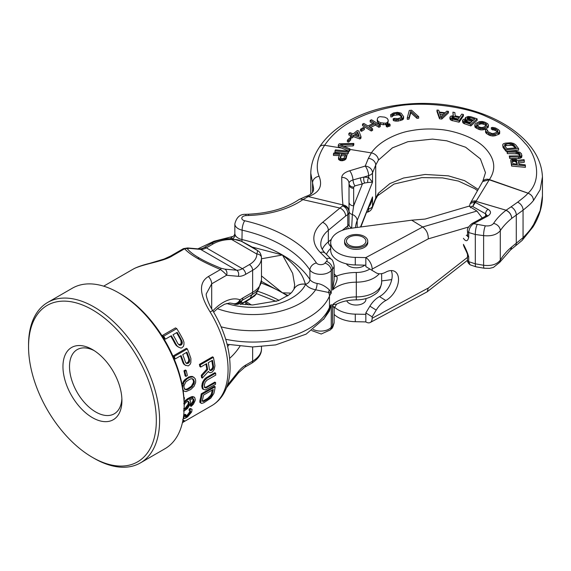 <?xml version="1.0" encoding="UTF-8"?>
<svg xmlns="http://www.w3.org/2000/svg" width="571" height="571" viewBox="0 0 571 571"><rect width="100%" height="100%" fill="white"/><g stroke="black" fill="none" stroke-linecap="round" stroke-linejoin="round"><path stroke-width="0.86" d="M210.107 311.923L212.712 310.56C224.332 329.988 230.127 349.188 230.099 368.152C229.927 378.202 227.686 386.853 223.375 394.126C220.392 399.036 216.516 402.883 211.762 405.66A78.769 45.473 -120 0 0 210.107 311.923C199.229 294.258 198.651 282.467 208.365 276.542L220.527 269.519C210.885 265.444 203.276 261.775 197.709 258.513C191.892 255.201 187.524 251.954 184.597 248.77L183.391 248.649L170.543 256.065L164.148 259.02L149.809 263.317C143.742 264.801 138.789 266.429 134.942 268.206L134.942 268.206A6.952 5.667 -115.9 0 0 134.649 268.356A78.769 45.473 -120 0 0 132.993 269.234L103.672 286.164M200.728 367.053L199.879 366.568A78.769 45.473 -120 0 0 199.4 364.398L200.257 364.89L213.361 357.325A79.926 46.144 -120 0 1 214.924 365.797L214.189 369.494L212.369 371.964L210.385 372.756L209.172 372.392L208.458 371.364L202.362 378.088A79.926 46.144 -120 0 0 202.127 375.747L207.63 369.637A79.926 46.144 -120 0 0 206.581 363.677L200.728 367.053A79.926 46.144 -120 0 0 200.257 364.89M213.361 357.325L212.505 356.832L199.4 364.398M209.172 372.392L208.179 371.678M202.362 378.088L201.542 377.617A78.769 45.473 -120 0 0 201.299 375.268L206.795 369.159A78.769 45.473 -120 0 0 205.91 364.062M203.369 389.372L202.548 388.894L201.841 386.617A78.769 45.473 -120 0 0 201.863 385.368L202.669 382.028L204.818 378.801L206.195 377.674L207.016 378.145L215.66 373.156A79.926 46.144 -120 0 1 215.745 375.097L207.102 380.086L205.175 382.177L204.354 384.875A79.926 46.144 -120 0 1 204.332 386.124L205.082 387.795L205.881 387.923L215.617 382.591A79.926 46.144 -120 0 1 215.467 384.397L205.46 389.893L203.369 389.372L202.662 387.088A79.926 46.144 -120 0 0 202.684 385.839L203.49 382.499L204.554 380.572L207.016 378.145M215.66 373.156L214.839 372.685L206.195 377.674M215.617 382.591L214.796 382.113L206.152 387.109L204.261 387.324M200.842 403.04L199.978 402.541L199.879 400.614A78.769 45.473 -120 0 0 201.256 393.847L202.084 394.325L215.188 386.76A79.926 46.144 -120 0 1 213.832 393.54L210.792 398.137L203.818 402.783L201.592 403.447L200.842 403.04L200.728 401.106A79.926 46.144 -120 0 0 202.084 394.325M215.188 386.76L214.361 386.282L201.256 393.847M178.937 347.375L177.274 346.119L175.897 344.07A79.926 46.144 -120 0 0 171.314 335.748L165.454 339.124L164.255 338.432A78.769 45.473 -120 0 0 162.4 335.47L175.504 327.904L176.76 328.632A79.926 46.144 -120 0 1 183.148 339.881L183.962 342.25L183.955 344.477L183.434 346.404L181.678 347.96L180.643 348.017L177.916 346.783L176.232 345.512L174.833 343.449A78.769 45.473 -120 0 0 170.736 336.083M185.832 365.54L184.54 364.498L183.648 362.728A79.926 46.144 -120 0 0 181.071 355.569L175.218 358.945L174.262 358.395A78.769 45.473 -120 0 0 173.241 355.919L186.346 348.353L187.317 348.91A79.926 46.144 -120 0 1 190.9 358.545L190.85 362.642L190.057 364.419L188.216 365.925L184.947 365.026L183.641 363.984L182.741 362.207A78.769 45.473 -120 0 0 180.472 355.911M185.953 376.382L185.104 375.896A78.769 45.473 -120 0 0 183.955 370.815L184.818 371.314L186.21 370.508A79.926 46.144 -120 0 1 187.345 375.575L185.953 376.382A79.926 46.144 -120 0 0 184.818 371.314M186.21 370.508L185.347 370.008L183.955 370.815M182.07 384.447L184.083 380.386L188.701 376.953L189.543 377.438L193.112 376.896L195.175 378.673L195.682 380.536L195.589 382.698L194.083 386.282L190.793 389.508L186.025 391.599L183.99 391.099L183.041 389.943M194.104 377.445L192.277 376.41L188.701 376.953M183.99 391.099L183.134 390.585M183.726 403.561L184.94 402.02L184.126 401.556L187.538 398.715L188.366 399.193L193.583 397.031L194.604 397.28L195.318 399.557A79.926 46.144 -120 0 1 195.118 400.706L193.412 404.161L191.178 406.388A79.926 46.144 -120 0 0 191.521 405.01L193.669 401.791A79.926 46.144 -120 0 0 193.969 400.071L193.383 398.808L192.613 398.701L189.615 399.878L190.514 401.006L190.578 402.291A79.926 46.144 -120 0 1 190.329 403.726L187.552 408.479L184.619 410.635L183.37 410.892M194.604 397.28L192.755 396.56L191.421 396.766L187.538 398.715M191.178 406.388L190.329 405.895A78.769 45.473 -120 0 0 190.678 404.518L192.834 401.313A78.769 45.473 -120 0 0 193.141 399.593L192.555 398.33M183.626 415.717A78.769 45.473 -120 0 0 183.998 414.939L184.883 415.452L185.996 414.81A79.926 46.144 -120 0 1 185.532 415.802L185.339 416.937L186.481 416.93L189.993 413.226A79.926 46.144 -120 0 0 190.457 412.233L190.721 411.134L189.829 410.649A79.926 46.144 -120 0 0 190.293 409.343L191.321 408.964L192.063 409.364L191.742 411.677A79.926 46.144 -120 0 1 191.506 412.176L187.588 416.894L184.804 418.507L183.962 418.065L182.713 419.564M185.996 414.81L185.111 414.296L183.998 414.939M189.843 410.628L189.572 411.72A78.769 45.473 -120 0 1 189.101 412.712L187.231 415.117L185.439 416.423M189.829 410.649L188.965 410.149A78.769 45.473 -120 0 0 189.429 408.843L190.293 409.343M192.063 409.364L190.457 408.465L189.429 408.843M182.427 422.654L183.712 421.912A79.926 46.144 -120 0 0 184.654 420.877L183.619 420.335M206.795 369.159L207.63 369.637M212.441 360.294L208.258 362.706A79.926 46.144 -120 0 1 209.4 369.358L210.449 370.579L211.327 370.436L212.962 369.13L213.583 366.946A79.926 46.144 -120 0 0 212.441 360.294M211.57 395.746L212.155 394.504A79.926 46.144 -120 0 0 213.254 389.465L203.497 395.096A79.926 46.144 -120 0 1 202.398 400.135L202.37 401.063L203.347 401.591L208.558 398.801L211.57 395.746L210.72 395.253L211.313 394.011A78.769 45.473 -120 0 0 212.226 390.057M176.76 328.632L163.656 336.198A79.926 46.144 -120 0 1 165.454 339.124M177.167 332.365L172.984 334.777A79.926 46.144 -120 0 1 177.795 343.549L179.715 345.269L181.599 344.734L182.356 342.621L181.978 341.137A79.926 46.144 -120 0 0 177.167 332.365M187.317 348.91L174.212 356.475A79.926 46.144 -120 0 1 175.218 358.945M186.924 352.186L182.741 354.598A79.926 46.144 -120 0 1 185.447 362.15L186.089 363.149L187.838 363.491L189.394 362.142L189.629 359.737A79.926 46.144 -120 0 0 186.924 352.186M182.606 387.252L183.912 382.206L187.031 378.887L189.543 377.438M193.134 379.115L191.264 378.716L189.543 379.337L185.968 381.771L184.062 385.454L183.969 387.302L185.04 389.472L186.803 389.815L188.494 389.179L192.099 386.76L194.169 383.17L194.29 381.342L193.134 379.115M184.019 399.172L184.34 399.179A79.926 46.144 -120 0 0 184.397 397.63L183.912 397.616M184.94 402.02L188.366 399.193M183.641 408.822L185.247 408.129L186.089 408.622L183.783 409.236M184.062 404.996L185.646 402.726L187.352 401.463L188.644 401.549L189.229 402.812A79.926 46.144 -120 0 1 188.88 404.81L186.089 408.622M183.291 418.179L184.419 416.445A79.926 46.144 -120 0 0 184.883 415.452M184.654 420.877L182.549 422.09M182.57 421.99A79.926 46.144 -120 0 0 183.812 420.442L182.777 421.041M201.299 375.268L202.127 375.747M212.162 369.951L211.334 369.473L212.605 367.653L212.747 366.468L213.583 366.946M212.747 366.468A78.769 45.473 -120 0 0 211.77 360.679M212.605 367.653L213.433 368.131M212.134 368.652L212.962 369.13M211.334 369.473L210.499 369.958L211.327 370.436M209.8 370.201L210.449 370.579M210.499 369.958L209.621 370.101M185.247 408.129L188.037 404.332A78.769 45.473 -120 0 0 188.401 402.334L187.816 401.07M192.299 378.637L193.462 380.864L193.341 382.691L191.278 386.282L187.673 388.701L185.982 389.343L184.219 389.001M186.324 352.535A78.769 45.473 -120 0 1 188.73 359.216L188.501 361.629L186.945 362.978L185.996 363.077M176.589 332.7A78.769 45.473 -120 0 1 180.914 340.523L181.185 343.221L180.564 344.142L178.68 344.67M210.72 395.253L207.694 398.301L203.512 400.714L201.827 401.049M212.712 310.56C208.115 303.544 205.71 295.186 206.267 293.872L211.691 283.837L226.544 275.265A4.632 3.654 -84.9 0 0 224.91 269.148L221.113 268.27C211.834 264.551 204.582 261.147 199.35 258.071C193.869 254.959 189.85 251.854 187.295 248.742A4.632 4.268 -38 0 0 184.597 248.77L172.428 255.801C163.77 261.382 145.462 263.495 134.649 268.356M186.153 407.373L186.995 407.858M184.412 408.615L185.254 409.1M184.126 409.1L184.49 409.307M188.252 401.62L189.08 402.098M188.401 402.334L189.229 402.812M188.037 404.332L188.88 404.81M187.588 405.339L188.423 405.824M186.845 406.495L187.681 406.98M192.991 379.337L193.819 379.815M193.462 380.864L194.29 381.342M193.341 382.691L194.169 383.17M192.862 384.005L193.683 384.483M191.278 386.282L192.099 386.76M189.622 387.573L190.443 388.052M187.673 388.701L188.494 389.179M185.982 389.343L186.803 389.815M188.73 359.216L189.629 359.737M188.823 360.537L189.715 361.058M188.501 361.629L189.394 362.142M187.78 362.492L188.673 363.006M186.945 362.978L187.838 363.491M186.075 363.127L186.881 363.591M180.914 340.523L181.978 341.137M181.314 342.015L182.356 342.621M181.185 343.221L182.228 343.821M180.564 344.142L181.599 344.734M179.729 344.62L180.757 345.219M178.716 344.684L179.715 345.269M211.313 394.011L212.155 394.504M209.914 396.381L210.77 396.874M208.9 397.395L209.764 397.887M207.694 398.301L208.558 398.801M203.512 400.714L204.375 401.213M202.491 401.092L203.347 401.591M187.295 248.742L188.865 248.342A4.632 3.654 95.1 0 0 187.645 247.95L199.379 248.999C201.584 248.785 203.133 248.328 204.025 247.621L211.013 243.589C216.916 240.298 223.803 238.649 231.676 238.657L231.64 239.506C235.902 239.285 239.121 239.849 241.305 241.219C252.682 247.264 252.246 246.95 258.427 251.133C258.335 251.012 261.09 252.632 261.468 257.742L261.468 257.742A4.632 3.783 178.9 0 1 261.468 257.806A30.113 17.387 180 0 1 261.468 258.006A30.113 17.387 180 0 1 252.646 270.297L245.651 274.337A20.849 12.041 -60 0 1 238.285 276.314L226.544 275.265C225.852 274.051 223.846 272.139 220.527 269.519L221.113 268.27M240.455 304.479L242.068 303.693A4.632 2.677 -120 0 0 242.825 302.773L239.756 301.902L242.268 300.26A55.601 32.097 -120 0 0 241.14 302.366A6.952 6.559 -68.7 0 1 234.11 303.986L233.139 303.629M254.238 296.078L254.181 296.213A4.632 2.677 60 0 1 253.81 296.506A4.632 4.632 0 0 0 255.53 294.772A4.632 4.375 -150.6 0 1 255.53 294.772L254.295 295.785M255.53 294.779A4.632 4.375 -150.6 0 1 254.181 296.213L253.902 296.37M232.861 303.551A6.952 6.709 -78.2 0 0 233.667 303.772A6.952 6.952 0 0 1 232.561 303.444A6.952 5.653 -68.6 0 0 240.006 299.811L242.818 297.976A6.952 4.011 60 0 1 242.268 300.26L252.104 294.586A55.601 32.097 -120 0 0 250.169 298.533C255.508 294.679 257.45 292.994 256.001 293.465M240.305 304.372L250.169 298.533A4.632 2.677 60 0 1 249.42 299.454C254.595 296.021 256.893 294.008 256.3 293.423L256.315 293.394M233.411 303.715A6.952 6.702 -70.7 0 0 240.07 301.988M233.667 303.772A6.952 6.709 -78.2 0 0 239.756 301.902A6.952 3.455 -126.1 0 0 240.006 299.811A37.065 21.398 120 0 0 212.876 310.824M231.676 238.657L241.319 241.212C249.413 245.409 254.88 248.563 257.699 250.69L256.829 254.052A25.481 14.71 180 0 1 249.37 264.623L242.375 268.663A16.216 9.364 -60 0 1 236.644 270.197L224.91 269.148M258.427 251.133A4.632 4.318 127.6 0 0 257.699 250.69L241.305 241.219M206.152 387.109L206.973 387.581M205.06 387.445L205.881 387.923M204.818 378.801L205.639 379.28M203.733 380.093L204.554 380.572M202.669 382.028L203.49 382.499M202.134 383.626L202.955 384.097M201.863 385.368L202.684 385.839M201.841 386.617L202.662 387.088M202.063 387.995L202.883 388.473M199.879 400.614L200.728 401.106M199.764 401.806L200.621 402.298M162.4 335.47L163.656 336.198M174.833 343.449L175.897 344.07M176.232 345.512L177.274 346.119M173.241 355.919L174.212 356.475M182.741 362.207L183.648 362.728M183.641 363.984L184.54 364.498M192.277 376.41L193.112 376.896M191.049 376.36L191.885 376.846M190.157 376.496L190.992 376.981M186.196 378.402L187.031 378.887M184.861 379.551L185.696 380.036M184.083 380.386L184.918 380.871M183.077 381.728L183.912 382.206M182.399 383.248L183.234 383.726M183.891 397.345L184.397 397.63M192.991 398.886L193.819 399.365M193.141 399.593L193.969 400.071M192.834 401.313L193.669 401.791M192.384 402.319L193.226 402.805M191.649 403.483L192.484 403.968M190.678 404.518L191.521 405.01M192.755 396.56L193.583 397.031M191.421 396.766L192.241 397.238M189.493 397.587L190.314 398.066M185.561 400.143L186.389 400.621M183.798 418.265L184.247 418.522M190.457 408.465L191.321 408.964M189.893 410.656L190.721 411.134M189.572 411.72L190.457 412.233M189.101 412.712L189.993 413.226M188.187 414.082L189.094 414.603M187.231 415.117L188.145 415.645M186.117 416.073L187.038 416.602M185.561 416.395L186.481 416.93M183.598 415.973L184.419 416.445M182.984 419.963L183.812 420.442M47.743 302.402L72.317 288.219A92.666 53.503 60 0 1 118.647 292.809L120.288 293.751A90.346 52.161 60 0 1 184.169 404.411L184.169 406.302A92.666 53.503 60 0 1 164.983 448.72L140.409 462.91A92.666 53.503 -120 0 0 159.602 420.484A92.666 53.503 -120 0 0 119.153 327.233A92.666 53.503 -120 0 0 47.743 302.402A92.666 53.503 -120 0 0 28.55 344.827L28.55 346.718A90.346 52.161 -120 0 0 92.438 457.371A90.346 52.161 -120 0 0 156.326 420.484A90.346 52.161 -120 0 0 92.438 309.832A90.346 52.161 -120 0 0 28.55 346.718M118.647 292.809A92.666 53.503 60 0 1 184.169 406.302M92.438 457.371L94.072 458.32A92.666 53.503 -120 0 0 140.409 462.91M121.923 400.628A41.697 24.075 -120 0 0 92.438 349.552A41.697 24.075 -120 0 0 62.953 366.582A41.697 24.075 -120 0 0 92.438 417.651A41.697 24.075 -120 0 0 121.923 400.628M94.122 350.587A37.065 21.398 -120 0 0 69.505 366.582A37.065 21.398 60 0 0 94.922 411.505A37.065 21.398 60 0 0 121.873 398.651M261.154 283.023A120.467 69.548 180 0 1 282.459 292.809L291.01 293.123M261.404 281.389L282.459 292.809L261.468 275.907M197.866 248.863L213.968 241.262L232.533 236.537C233.503 236.515 234.274 235.573 234.845 233.703L235.124 234.845A11.584 6.688 0 0 0 242.118 239.606A120.467 69.548 180 0 1 282.459 254.98L261.468 258.784M252.018 247.022L282.459 254.98L292.68 273.381L294.672 284.893L293.951 289.226A12.976 10.199 25.9 0 1 305.628 284.287L305.599 284.208A12.976 10.185 -154.5 0 0 293.958 289.204A12.976 10.185 -154.5 0 0 293.958 289.212A12.976 10.185 -154.5 0 0 293.958 289.219L291.881 292.209L289.162 294.75L278.284 300.674L252.675 304.971L241.276 304.115M287.556 295.942A120.467 69.548 180 0 0 282.459 292.809L288.112 295.55M328.889 310.346L328.675 310.817L329.388 311.031L331.244 304.521L328.668 310.824M323.543 319.41L329.388 311.031M328.91 310.296L328.875 310.388A11.584 9.186 -156.9 0 0 329.467 307.448A78.769 45.473 180 0 1 225.695 339.253M485.493 172.67L480.389 158.888L465.608 147.225L446.715 140.801L432.504 139.103L407.837 141.715L392.413 147.868L378.402 160.123L375.718 165.055L375.718 198.051L372.513 206.288A6.952 5.396 20.9 0 1 372.235 207.865L372.235 207.865A6.952 5.396 20.9 0 1 372.235 207.873L375.411 199.7L377.588 195.782A6.952 5.332 36 0 1 377.581 195.789A6.952 5.332 36 0 0 378.402 193.212L375.718 198.051A6.952 5.496 21.6 0 1 375.411 199.7M349.93 149.416L371.364 152.9L368.359 158.388A6.952 5.56 -158 0 1 375.718 165.055L372.513 172.842A6.952 5.653 -157.3 0 0 365.197 166.082L349.616 170.793C344.663 172.335 342.022 174.555 341.708 177.438C342.008 192.191 342.193 197.238 342.95 204.939L308.197 196.567C319.282 192.855 322.915 186.096 319.096 176.296C315.456 167.089 317.283 156.761 324.592 145.305L341.715 148.082L349.245 151.351L349.93 150.394L349.93 148.881L340.38 144.713L353.128 144.392L353.813 143.435L339.21 143.785L338.296 145.077L349.245 149.845L349.93 148.881M478.134 189.358L464.616 180.672L448.385 175.847L425.145 174.462L403.554 178.016L389.879 183.591L378.402 193.205M542.443 176.853L540.152 189.715L533.464 200.557C531.515 202.605 531.958 202.962 523.057 210.185L511.716 218.379C506.955 222.255 503.144 226.352 500.289 230.67C496.841 234.76 491.281 236.408 483.616 235.623L475.308 234.481L468.727 232.554L468.727 237.272C467.642 241.497 465.879 241.84 463.424 238.314M542.45 195.939L540.159 210.535L533.464 224.853C531.515 227.308 531.958 228.521 523.057 237.664L511.716 246.958C506.955 250.919 503.144 255.323 500.289 260.162C496.841 264.473 491.281 266.179 483.616 265.265L475.308 263.838L468.727 261.668L468.727 256.95C467.642 253.039 465.879 248.849 463.424 244.367M305.77 196.467A6.952 5.91 79 0 1 305.799 196.46C314.899 193.476 313.343 189.072 313.6 188.494L310.781 173.206L310.781 194.261M517.626 202.191L511.052 206.859A6.952 4.504 -123.4 0 1 516.284 215.181L516.284 243.217A6.952 4.254 53.5 0 1 515.056 246.251L522.037 240.505A6.952 4.518 46.7 0 0 523.057 237.664L523.057 210.185A6.952 4.918 -128.5 0 0 517.626 202.191C526.712 195.168 526.055 195.211 528.061 193.205C531.522 194.69 533.328 197.145 533.464 200.557C533.343 197.123 531.551 194.668 528.089 193.169C543.428 178.994 535.441 153.299 524.778 143.014C516.177 132.643 503.329 123.8 486.235 116.477C468.898 107.962 424.881 99.654 391.62 107.148C359.844 113.636 337.504 126.355 324.592 145.305A6.952 5.139 32.8 0 0 319.396 147.19L319.396 147.19C334.213 124.528 363.884 110.496 393.712 105.721C424.981 100.824 454.873 103.651 483.394 114.186C497.084 119.403 508.775 126.048 518.454 134.114C533.992 147.247 541.993 161.721 542.45 177.545L542.45 196.217C542.357 206.623 539.195 216.866 532.971 226.951L533.464 224.853L532.971 226.951M360.865 226.958L372.513 196.938C371.814 201.649 370.536 205.039 368.68 207.123M368.68 207.409L368.68 209.022A6.952 2.598 77.4 0 1 367.267 212.162A6.952 6.952 0 0 0 372.235 207.865M470.083 264.808L468.727 261.668A3.704 2.141 180 0 1 467.485 260.069L467.485 260.069C467.249 261.604 468.113 263.188 470.083 264.808L475.95 266.814L484.215 268.234L489.64 268.349L493.394 267.428L499.739 262.332L510.531 249.941L511.716 246.958L510.595 249.891M511.052 206.859L506.077 210.221C509.596 211.927 511.473 214.646 511.716 218.379C511.416 214.703 509.518 212.012 506.013 210.299C500.674 214.439 496.527 218.821 493.565 223.432A6.952 5.489 -146.4 0 1 500.289 230.67L500.289 260.162A6.952 5.175 30.5 0 1 499.739 262.332M515.056 246.251L510.531 249.941M349.024 222.933L349.024 221.741M346.369 263.831A10.428 6.017 0 0 0 363.549 266.043A10.428 6.017 0 0 0 364.826 265.144M351.679 228.179L352.35 214.496L353.663 205.824L353.656 187.081L354.962 185.868L362.442 183.869A4.632 1.592 75 0 1 360.494 177.838L363.898 177.067L368.68 177.467L372.513 182.185L367.86 182.499A4.632 2.762 105.9 0 1 368.68 177.467L368.68 175.575L363.898 177.067A4.632 2.113 85.4 0 0 364.698 182.991L367.86 182.499M354.962 185.868A4.632 1.592 75 0 1 353.014 179.944L360.494 177.838M353.656 187.081A4.632 3.783 -0.2 0 1 349.024 183.377C349.145 181.892 350.48 180.75 353.014 179.944A6.952 2.27 -106.6 0 0 349.616 170.793M353.663 188.323A4.632 3.783 -0 0 1 349.024 184.54L349.024 183.377A6.952 6.067 180 0 0 341.708 177.438M364.698 182.991L362.442 183.869L353.663 205.824A4.632 3.783 0 0 1 349.024 202.041L349.024 202.041M349.024 184.733L349.024 211.548A6.952 6.666 180 0 0 342.95 204.939L342.643 205.938L339.952 208.051L302.887 199.636L308.197 196.567A6.952 5.91 79 0 0 305.799 196.46L298.926 199.6A6.952 4.361 55.2 0 1 302.887 199.636A76.45 44.138 0 0 1 248.678 215.481A71.818 41.462 180 0 0 245.98 215.602A4.632 2.677 180 0 0 241.847 217.886A4.632 2.677 180 0 0 244.709 220.749A6.952 2.113 -77 0 0 242.118 230.149A11.584 6.688 180 0 1 234.845 223.939L234.845 233.703M357.168 227.451L357.168 220.57A6.952 5.532 21.8 0 0 352.35 214.496A4.632 3.59 0 0 1 349.024 211.056M355.462 227.679A69.498 40.127 0 0 1 357.168 220.57L372.513 182.185L372.513 172.842A6.952 4.011 180 0 1 368.68 175.575A6.952 2.198 -107.4 0 0 365.197 166.082L368.359 158.388M351.672 227.936A4.632 3.883 0 0 1 349.024 224.432L349.024 212.84M348.324 228.685A4.632 3.412 57.3 0 1 347.768 225.966L349.024 224.432L349.024 212.298A6.952 6.381 180 0 0 342.643 205.938A6.952 5.403 -117 0 1 347.768 214.603L345.641 216.024A6.952 4.647 -129.5 0 0 339.952 208.051L322.636 222.326A48.649 28.086 0 0 0 320.36 252.475L326.548 258.67A4.632 2.677 180 0 1 326.526 261.361A34.752 20.064 0 0 0 324.942 263.103A4.632 2.677 180 0 1 320.574 264.651A4.632 2.677 180 0 1 316.405 262.931A127.419 73.566 0 0 0 244.709 220.749M320.36 252.475A6.952 4.918 135 0 1 325.27 253.239L331.458 259.427C332.372 259.584 333.257 261.668 334.121 265.679L334.121 279.861L332.515 290.075C336.754 282.402 338.089 277.799 336.505 276.264L336.419 276.157A4.632 3.276 -45 0 1 334.121 276.243M336.505 276.264A4.632 3.205 -43.7 0 1 334.121 276.314M334.121 273.859L336.419 276.157A34.752 20.064 180 0 1 356.275 272.488L356.311 282.174A27.801 16.052 180 0 0 332.515 290.075L332.515 269.077A27.801 16.052 0 0 0 331.244 270.468A11.584 6.688 180 0 1 320.324 274.337A11.584 6.688 180 0 1 309.91 270.026L309.91 279.483A11.584 6.688 0 0 0 317.091 283.459C321.159 283.958 325.263 286.107 329.388 289.918L331.244 293.166L328.668 292.495A4.632 3.869 128.6 0 1 329.388 289.918M217.358 308.675A67.185 38.785 0 0 0 315.627 289.782L328.668 292.495A11.584 9.186 23.1 0 1 329.467 296.099A27.801 16.052 180 0 1 331.244 293.166L331.244 270.468A6.952 5.146 -141.2 0 0 324.942 263.103M232.533 236.537L230.484 238.664M347.404 153.57L348.189 153.649L348.695 151.194L335.405 149.873L334.899 152.321L346.461 153.478M338.51 157.31L338.524 159.33L340.159 160.522L342.136 160.758L344.392 160.208L346.055 158.817L347.404 153.513L333.764 153.042L333.428 154.056L339.524 154.263L338.524 158.167L340.973 159.609L343.064 159.502L345.484 158.381L347.404 153.513M333.428 154.056L333.428 155.383L339.524 155.619M340.195 158.745L341.265 155.69L345.612 155.862M334.899 150.872L348.189 152.186L348.695 151.194M348.189 153.649L348.189 152.186M519.032 164.241L518.411 161.457L524.285 160.729L524.028 159.594L517.611 160.422L515.592 159.116L513.507 158.752L510.859 159.78L511.623 164.534L525.413 165.79L525.192 164.805L519.032 164.241M516.584 160.965L517.269 164.077L512.872 163.67L512.18 160.551L513.722 159.737L516.177 160.444L516.919 164.048M515.649 151.144L506.848 151.094L507.326 152.064L517.355 152.286L519.781 153.763L520.145 155.069L519.125 155.876L509.261 155.976L509.746 156.961L518.554 157.018L521.68 155.897L521.487 153.777L519.91 152.307L515.649 151.144M503.094 146.012L506.063 149.795L518.625 148.638L515.656 144.841L513.743 143.499L510.859 142.764L505.392 143.121L503.351 143.813L502.78 144.534L503.094 147.554L506.063 151.336L506.848 151.265M506.927 148.696L504.693 145.862L504.628 144.699L506.134 144.049L510.139 143.671L513.293 144.384L516.284 147.832L506.927 148.696M491.338 127.661L492.552 128.432L495.442 128.989L497.855 130.759L497.812 131.801L493.994 133.4L491.902 133.55L488.034 131.73L487.249 130.602L487.684 130.238L486.471 129.481L485.614 130.002L485.578 130.823L486.763 132.194L489.804 133.914L492.694 134.485L495.207 134.185L499.232 132.515L499.718 131.102L498.533 129.696L495.485 127.954L492.602 127.397L491.338 127.661L491.338 129.203L495.442 130.531L497.855 132.294M478.434 127.726L481.06 128.404L483.858 128.268L487.591 126.384L488.462 125.156L487.648 123.664L484.786 122.137L482.16 121.459L479.362 121.623L475.629 123.543L474.751 124.778L475.572 126.234L478.434 127.726L478.434 129.26L481.06 129.938L484.972 129.41L488.234 127.312L488.462 125.156M479.483 127.126L476.507 125.213L477.028 124.185L479.654 122.665L482.623 122.408L485.607 123.614L486.713 124.685L486.192 125.72L483.566 127.219L481.646 127.583L479.483 127.126M465.907 119.025L463.945 119.203L462.753 119.96L463.474 121.823L470.818 124.407L477.128 118.854L470.939 116.762L468.077 116.47L465.436 117.569L465.907 119.025M470.076 123.179L465.172 121.559L464.43 120.338L467.057 119.889L471.96 121.523L470.076 123.179M467.114 117.954L468.962 117.255L474.779 119.039L472.759 120.809L467.863 119.175L467.114 117.954L467.114 118.632M459.833 116.884L455.151 115.842L454.859 112.566L452.931 112.152L453.317 115.749L450.84 116.134L449.927 117.476L451.218 118.811L459.12 120.688L463.402 114.486L461.746 114.107L459.833 116.884M454.052 116.52L459.284 117.676L457.921 119.66L451.954 118.204L451.854 116.962L454.052 116.52L454.052 118.047L458.377 118.996M439.506 117.255L441.797 117.512L448.456 111.381L446.736 111.167L445.059 112.737L439.335 112.073L438.721 110.232L437.001 110.046L439.506 117.255L439.506 118.782L441.797 119.032L448.456 112.901L448.456 111.381M440.826 116.812L439.442 112.68L444.595 113.272L440.826 116.812M409.307 110.431L407.287 117.797L409 117.612L410.77 111.202L416.973 116.819L418.679 116.662L411.591 110.217L409.307 110.431M390.885 115.449L392.52 115.099L392.491 114.621L394.09 113.793L397.73 113.208L399.593 113.629L401.784 116.241L401.677 117.39L397.623 118.718L394.839 118.34L393.205 118.689L395.475 119.667L400.678 119.046L402.826 118.118L403.654 116.662L401.127 113.158L397.395 112.309L393.483 112.951L390.657 114.685L390.885 116.969L392.52 116.62L392.52 115.099M377.574 118.197L377.238 119.732L378.238 121.509L380.736 122.765L385.489 123.229L386.988 122.708L387.909 121.687L388.244 120.167L387.245 118.404L384.747 117.155L379.993 116.662L378.494 117.176L377.574 118.197M387.067 125.506L388.194 125.113L387.316 124.357L386.189 124.749L387.067 125.506L387.067 127.026L388.194 126.634L388.194 125.113M388.944 124.856L390.072 124.464L389.194 123.707L388.066 124.1L388.944 124.856L388.944 126.369L390.072 125.984L390.072 124.464M370.172 120.402L374.262 122.915L367.952 125.963L363.863 123.436L362.514 124.1L371.25 129.503L372.606 128.832L369.073 126.655L375.375 123.6L378.908 125.77L380.257 125.12L371.521 119.76L370.172 120.402L370.172 121.916L372.87 123.579M360.494 129.274L361.557 129.781L364.377 128.025L363.313 127.519L360.494 129.274L360.494 130.795L361.557 131.294L364.377 129.538L364.377 128.025M360.986 136.619L358.816 131.002L357.403 130.495L353.206 133.828L349.909 132.643L348.86 133.486L352.157 134.67L350.408 136.076L351.829 136.583L353.57 135.177L359.937 137.461L360.986 136.619L360.986 138.139L359.937 138.981L359.937 137.461M357.596 131.972L359.102 135.941L354.62 134.335L357.596 131.972L358.438 135.705M347.382 140.23L348.667 140.566L350.701 138.446L349.416 138.111L347.382 140.23L347.382 141.751L348.667 142.086L350.701 139.959L350.701 138.446M340.195 157.532L341.265 154.32L345.612 154.47L344.092 158.167L341.601 158.602L340.195 157.532M512.365 161.629L514.599 161.365L516.584 162.507M504.628 146.24L506.134 145.598L511.338 145.27L513.293 145.926L515.156 147.939M476.564 126.227L479.654 124.2L481.574 123.814L483.737 124.271L486.364 125.691M464.701 121.63L467.057 121.423L470.697 122.629M467.521 119.125L469.876 118.918L473.523 120.146M451.854 118.49L454.052 118.047M439.97 114.257L443.153 114.621M343.663 146.147L353.128 145.905L353.813 144.948L353.813 143.435M338.296 145.077L338.296 146.597L341.715 148.082M469.483 206.445L470.176 203.576L476.036 201.342L506.077 210.221L475.993 201.392L489.247 179.801L528.061 193.205A4.632 1.192 -70.6 0 1 528.089 193.169L489.411 179.579C496.406 169.087 494.914 158.545 484.943 147.939C473.666 135.984 449.777 129.845 438.956 129.417C428.949 128.518 419.292 129.01 409.971 130.887C400.307 132.372 380.186 139.738 371.364 152.9A6.952 5.175 -145.6 0 1 378.402 160.123M518.411 162.999L524.285 162.278L524.285 160.729M510.752 160.572L511.623 166.075L525.413 167.332L525.413 165.79M506.848 151.094L507.326 153.606L517.355 153.835L519.175 154.655L520.102 155.962M509.261 155.976L509.746 158.502L518.554 158.56L521.68 157.439L521.93 155.241M508.625 151.101L518.625 150.187L518.625 148.638M502.737 145.212L503.094 147.554M485.578 130.823L485.578 132.358L486.763 133.728L489.804 135.448L492.694 136.026L495.207 135.727L499.232 134.049L499.718 131.102M474.751 124.778L474.986 127.133L478.434 129.26M462.603 120.402L462.603 121.93L463.474 123.35L470.818 125.934L477.128 120.388L477.128 118.854M452.931 112.152L453.153 115.756M449.927 117.012L449.927 118.996L451.218 120.338L459.12 122.215L463.402 116.013L463.402 114.486M437.001 110.046L437.001 111.566L439.506 118.782M407.287 117.797L407.287 119.318L409 119.132L410.77 112.723L416.973 118.34L418.679 118.183L418.679 116.662M392.491 116.134L394.09 115.313L398.751 114.835L400.271 115.656L401.784 117.754M393.205 118.689L393.205 120.21L393.983 120.859L398.23 121.081L402.826 119.639L403.511 118.854L403.654 116.662M390.657 114.685L390.885 116.969M377.238 119.732L377.238 121.245L378.238 123.029L380.736 124.278L380.736 122.765M388.244 120.167L387.909 123.208L386.988 124.228L383.398 124.764L380.736 124.278M386.189 124.749L386.189 126.27L387.067 127.026M388.066 125.613L388.944 126.369M362.514 124.1L362.514 125.62L371.25 131.016L372.606 130.352L372.606 128.832M370.443 127.497L375.375 125.113L378.908 127.29L380.257 126.641L380.257 125.12M348.86 133.486L348.86 134.999L350.851 135.72M350.408 136.076L350.408 137.597L351.829 138.103L353.57 136.697L359.937 138.981M355.933 134.806L357.596 133.486M511.623 166.075L511.623 164.534M516.177 161.993L516.177 160.444M515.52 161.607L515.52 160.066M514.599 161.365L514.599 159.816M513.722 161.279L513.722 159.737M512.879 161.357L512.879 159.816M512.365 161.386L512.365 160.087M521.68 157.439L521.68 155.897M520.866 158.088L520.866 156.54M519.895 158.41L519.895 156.861M518.554 158.56L518.554 157.018M509.746 158.502L509.746 156.961M520.102 155.126L520.102 154.42M519.781 155.312L519.781 153.763M519.175 154.655L519.175 153.114M518.368 154.163L518.368 152.621M517.355 153.835L517.355 152.286M516.134 153.663L516.134 152.122M507.326 153.606L507.326 152.064M506.063 151.336L506.063 149.795M514.057 146.533L514.057 144.991M513.293 145.926L513.293 144.384M512.387 145.505L512.387 143.963M511.338 145.27L511.338 143.728M510.139 145.212L510.139 143.671M506.134 145.598L506.134 144.049M505.185 145.855L505.185 144.306M504.628 145.684L504.628 144.699M492.552 129.967L492.552 128.432M499.675 133.478L499.675 131.937M499.232 134.049L499.232 132.515M498.376 134.57L498.376 133.029M495.207 135.727L495.207 134.185M493.944 135.977L493.944 134.442M492.694 136.026L492.694 134.485M491.039 135.812L491.039 134.278M489.804 135.448L489.804 133.914M488.583 134.884L488.583 133.343M486.763 133.728L486.763 132.194M485.964 133.022L485.964 131.48M487.684 131.387L487.684 130.238M497.855 131.701L497.855 130.759M497.262 131.694L497.262 130.159M495.442 130.531L495.442 128.989M494.422 130.088L494.422 128.554M493.387 129.86L493.387 128.325M479.776 129.703L479.776 128.168M476.564 128.396L476.564 126.869M475.572 127.761L475.572 126.234M474.986 127.133L474.986 125.606M488.234 127.312L488.234 125.777M487.591 127.918L487.591 126.384M484.972 129.41L484.972 127.875M483.858 129.795L483.858 128.268M482.695 129.974L482.695 128.439M481.06 129.938L481.06 128.404M486.364 125.527L486.364 124.157M485.607 125.149L485.607 123.614M483.737 124.271L483.737 122.744M482.623 123.936L482.623 122.408M481.574 123.814L481.574 122.28M480.582 123.9L480.582 122.372M479.654 124.2L479.654 122.665M477.028 125.713L477.028 124.185M476.564 125.299L476.564 124.692M465.286 118.982L465.286 118.011M470.818 125.934L470.818 124.407M464.63 123.886L464.63 122.358M463.474 123.35L463.474 121.823M462.845 122.658L462.845 121.131M467.057 121.423L467.057 119.889M466.143 121.288L466.143 119.76M465.358 121.359L465.358 119.824M464.701 121.288L464.701 120.103M464.43 121.023L464.43 120.338M467.521 118.975L467.521 117.597M469.876 118.918L469.876 117.39M468.962 118.782L468.962 117.255M468.177 118.847L468.177 117.319M459.12 122.215L459.12 120.688M452.503 120.766L452.503 119.239M451.218 120.338L451.218 118.811M450.391 119.703L450.391 118.183M449.927 118.996L449.927 117.476M453.138 117.997L453.138 116.477M452.403 118.147L452.403 116.627M451.854 118.104L451.854 116.962M441.797 119.032L441.797 117.512M416.973 118.34L416.973 116.819M410.77 112.723L410.77 111.202M409 119.132L409 117.612M403.511 118.854L403.511 117.333M402.826 119.639L402.826 118.118M401.941 120.138L401.941 118.625M400.678 120.567L400.678 119.046M398.23 121.081L398.23 119.56M396.766 121.23L396.766 119.71M395.475 121.188L395.475 119.667M393.983 120.859L393.983 119.339M401.784 117.148L401.784 116.241M400.271 115.656L400.271 114.136M399.593 115.149L399.593 113.629M398.751 114.835L398.751 113.322M397.73 114.721L397.73 113.208M396.538 114.807L396.538 113.286M394.09 115.313L394.09 113.793M393.105 115.685L393.105 114.164M387.909 123.208L387.909 121.687M386.988 124.228L386.988 122.708M385.489 124.742L385.489 123.229M383.398 124.764L383.398 123.243M378.238 123.029L378.238 121.509M388.066 125.006L388.066 124.1M378.908 127.29L378.908 125.77M375.375 125.113L375.375 123.6M371.25 131.016L371.25 129.503M361.557 131.294L361.557 129.781M353.57 136.697L353.57 135.177M351.829 138.103L351.829 136.583M348.667 142.086L348.667 140.566M353.128 145.905L353.128 144.392M349.245 151.351L349.245 149.845M493.565 223.432C491.881 225.424 489.147 226.23 485.357 225.845L473.68 223.675C470.661 225.723 469.005 228.685 468.727 232.554A3.704 2.141 180 0 1 467.485 230.955L467.678 236.244M467.406 236.33L467.099 235.009A12.512 7.223 180 0 1 467.092 234.988M467.049 235.016A3.704 2.998 -12.9 0 1 467.099 235.009L466.286 235.423M470.575 207.844C470.661 206.488 471.382 206.052 472.724 206.531L474.615 202.013L488.062 209.286C491.296 211.313 491.303 213.504 488.077 215.874L473.68 223.675A3.704 2.284 -116.5 0 0 472.003 223.561L472.003 223.561C468.441 226.551 466.935 229.014 467.485 230.955M488.062 209.286A3.704 2.191 118.8 0 0 485.586 213.811L472.724 206.531L475.993 201.392M470.176 203.576L470.483 203.04A6.952 5.06 29.9 0 1 476.214 201.056M482.731 181.414A6.952 5.303 31.9 0 1 482.773 181.35L489.318 179.715L482.659 181.535M485.493 172.606L482.773 181.35A6.952 5.303 31.9 0 1 489.411 179.579M485.586 216.202L485.586 213.811L486.92 215.346M342.136 160.758L342.136 159.644M343.064 160.637L343.064 159.502M340.973 160.715L340.973 159.609M340.159 160.522L340.159 159.416M339.167 159.994L339.167 158.866M338.524 159.33L338.524 158.167M346.055 158.817L346.055 157.553M345.484 159.602L345.484 158.381M344.392 160.208L344.392 159.031M341.265 155.69L341.265 154.32M346.511 229.071A4.632 3.098 50.5 0 1 346.097 227.187L347.768 225.966L347.768 214.603A6.952 4.011 180 0 0 349.024 212.298M282.459 254.98C304.093 272.153 303.258 279.883 305.599 284.208A4.632 3.54 146.7 0 0 309.91 279.483A120.467 69.548 180 0 0 282.459 254.98M360.494 227.008L372.513 196.938L372.513 206.288A6.952 4.011 180 0 1 368.68 209.022L367.974 209.179M379.201 273.773A25.481 14.71 0 0 1 356.311 282.174L356.311 296.927A27.801 16.052 180 0 0 332.515 304.828L332.515 325.827A6.952 4.889 45.6 0 1 331.387 328.753C332.301 328.639 333.207 326.526 334.121 322.429L334.121 308.24L332.515 304.828L336.654 304.115C342.086 301.388 348.638 299.975 356.297 299.868L356.311 296.927A25.481 14.71 0 0 0 381.656 282.217C380.158 292.573 375.625 293.808 371.214 296.62C366.739 298.754 361.771 299.839 356.297 299.868M365.833 321.916A9.264 5.16 -118.3 0 0 370.229 322.508A9.264 5.16 -118.3 0 0 372.156 318.261L372.156 316.826L365.833 312.915L365.833 321.916L355.283 321.701A25.481 14.71 180 0 1 334.121 314.364M365.833 314.343L355.283 314.136L355.283 321.701M355.283 264.951L365.833 265.165L365.833 257.6L355.283 257.385L355.283 264.951A25.481 14.71 180 0 1 330.695 250.248L330.695 242.682A25.481 14.71 0 0 0 355.283 257.385M334.299 306.97A25.481 14.71 0 0 0 355.283 314.136M482.295 218.079L476.906 211.042L469.005 206.152L425.081 219.071L411.698 220.185L350.444 228.35A25.481 14.71 0 0 0 330.695 242.682M381.656 280.932L391.735 279.59M365.904 298.597L365.904 299.432A9.728 5.617 180 0 1 362.813 303.536A9.728 5.617 180 0 1 346.733 300.781M476.906 211.042L422.69 226.987C426.494 229.856 428.357 233.81 428.279 238.864L468.548 227.015M372.156 316.826L376.225 310.096L369.901 306.184A18.536 11.07 121.8 0 1 379.487 296.592A17.373 10.378 121.8 0 0 391.185 270.568M365.833 265.165L365.833 266.6L376.225 272.859A18.536 11.07 121.8 0 0 385.803 272.131A17.373 10.378 121.8 0 1 394.954 271.546A17.373 10.378 121.8 0 1 397.502 285.571A17.373 10.378 121.8 0 1 385.803 300.503A18.536 11.07 121.8 0 0 376.225 310.096M372.156 270.511L372.156 269.077L428.279 238.864M411.698 220.185L422.69 226.987L365.833 257.6A9.264 5.16 61.7 0 1 372.156 269.077M370.229 322.508L427.201 291.795L428.279 288.041L467.485 257.364M365.833 312.915L369.901 306.184M367.76 242.682A11.584 6.688 180 0 1 364.077 247.571A11.584 6.688 180 0 1 351.558 248.813A11.584 6.688 180 0 1 344.591 242.682L344.591 241.169A11.584 6.688 0 0 0 351.558 247.3A11.584 6.688 0 0 0 364.077 246.058A11.584 6.688 180 0 0 367.76 241.169L367.76 242.682M344.591 241.169A11.584 6.688 0 0 1 348.274 236.28A11.584 6.688 180 0 1 360.793 235.038A11.584 6.688 180 0 1 367.76 241.169M349.538 237.058A9.728 5.617 180 0 1 363.292 237.336A9.728 5.617 180 0 1 362.813 245.28A9.728 5.617 0 0 1 349.059 245.002A9.728 5.617 0 0 1 349.538 237.058M226.858 386.817A4.632 0.978 38.8 0 1 226.88 387.281L226.523 387.709M208.365 276.542A6.952 4.011 60 0 1 211.691 283.837L211.691 308.847M197.709 258.513A4.632 2.677 -60 0 1 199.35 258.071M172.428 255.801A6.952 4.011 -120 0 0 170.543 256.065M227.651 346.511A30.113 17.387 120 0 0 229.164 344.691M249.37 264.623A4.632 2.677 -120 0 1 252.646 270.297L252.646 292.302A6.952 4.011 60 0 1 252.104 294.586A29.342 16.944 0 0 0 258.677 288.776L261.468 280.004L261.468 257.742A4.632 3.783 178.9 0 0 256.829 254.052L231.64 239.506A25.481 14.71 180 0 0 213.333 243.817L206.338 247.857A16.216 9.364 120 0 1 200.607 249.391L188.865 248.342M245.744 302.823A20.156 11.641 180 0 1 248.499 304.85M227.422 385.175L238.285 371.664A4.632 0.978 38.8 0 1 238.621 372.677L244.695 367.253L251.69 363.213A4.632 2.677 60 0 0 252.646 361.093A30.113 17.387 0 0 0 261.468 348.795A30.113 17.387 0 0 0 261.468 348.595M238.285 371.664A20.849 12.041 -60 0 1 245.651 365.133A4.632 2.677 60 0 1 244.695 367.253M229.656 358.295A37.065 21.398 120 0 0 239.934 346.29M252.646 346.961L252.646 361.093L245.651 365.133M242.818 297.976L252.646 292.302A30.113 17.387 0 0 0 261.468 280.004M245.651 274.337A4.632 2.677 -120 0 0 242.375 268.663L206.338 247.857A4.632 2.677 60 0 0 204.025 247.621M238.285 276.314A4.632 3.654 -84.9 0 0 236.644 270.197L200.607 249.391A4.632 3.654 95.1 0 0 199.379 248.999M211.013 243.589A4.632 2.677 60 0 1 213.333 243.817M279.048 300.375A120.467 69.548 0 0 0 257.3 291.146M334.121 322.429A11.584 6.688 180 0 1 332.515 325.827A27.801 16.052 0 0 0 331.244 327.219A6.952 5.146 38.8 0 1 330.359 329.881L331.387 328.753M221.127 326.833A78.769 45.473 180 0 0 329.467 296.099L329.467 307.448A27.801 16.052 180 0 1 331.244 304.521L331.244 327.219A11.584 6.688 180 0 1 313.208 329.481M477.135 224.624A6.952 1.535 -82 0 0 475.308 234.481L475.308 263.838A6.952 1.399 99.6 0 0 475.95 266.814M485.357 225.845A6.952 1.563 -82.3 0 0 483.616 235.623L483.616 265.265A6.952 1.378 99.9 0 0 484.215 268.234M319.096 176.296A6.952 6.067 -20.7 0 0 312.544 183.127L312.544 192.291M468.727 256.95A3.704 2.141 180 0 1 467.485 255.351L467.485 260.069M356.275 272.488A18.536 10.699 0 0 0 369.794 269.048M326.455 254.416A37.065 21.398 180 0 1 330.695 248.428M334.121 265.679A11.584 6.688 180 0 1 332.515 269.077A6.952 4.889 -134.4 0 0 326.526 261.361M331.458 259.427A6.952 4.918 135 0 0 326.548 258.67M241.94 241.533L242.118 230.149A120.467 69.548 0 0 1 309.91 270.026A6.952 5.303 -33.3 0 1 316.405 262.931M232.376 238.678A4.632 3.69 159 0 0 235.124 234.845M234.845 223.939C236.508 217.258 240.091 214.061 245.587 214.339A6.952 0.55 86.8 0 1 245.98 215.602M245.587 214.339L248.435 214.211L248.678 215.481M468.727 237.272A3.704 2.141 180 0 1 467.485 235.673M488.077 215.874A3.704 2.134 -120.1 0 0 486.349 215.767L472.003 223.561M330.695 246.294A4.632 3.098 50.5 0 1 328.332 241.84L331.358 239.342M342.25 230.363L346.097 227.187M322.251 249.334A41.697 24.075 180 0 1 328.332 241.84L328.332 230.299A6.952 4.647 -129.5 0 0 322.636 222.326M345.641 216.024L328.332 230.299A41.697 24.075 0 0 0 320.788 244.11C320.709 247 322.201 250.041 325.27 253.239M317.091 283.459A4.632 1.192 100.8 0 1 315.627 289.782A16.216 9.364 0 0 1 305.628 284.287A54.673 31.562 180 0 1 226.723 303.472M428.279 288.041L372.156 318.261M385.803 300.503L379.487 296.592M211.762 405.66L183.826 421.791M187.645 247.95L183.391 248.649M132.993 269.234L134.942 268.206M256.3 293.423L258.677 288.776M226.88 387.281L238.621 372.677M251.69 363.213C258.413 358.866 261.675 354.063 261.468 348.795L261.468 346.683M232.561 303.444L229.713 303.001L224.553 304.229L218.158 308.04L213.64 312.101M235.259 304.443L234.11 303.986M242.068 303.693L249.413 299.461M245.923 301.474L251.34 304.95M245.744 304.65L245.744 301.574M328.875 310.388L324.114 318.654L306.12 334.135L275.65 344.905L252.539 346.961L227.101 344.27M256.265 293.515L276.243 301.395M311.723 330.566L321.23 334.021L330.359 329.881M381.656 273.637L381.656 282.217M477.413 190.643L474.936 188.758L458.477 181.086L442.518 177.881L421.776 177.624L393.969 184.076L377.581 195.789M463.488 244.916C463.638 246.743 468.17 254.116 467.485 255.351M522.037 240.505L532.943 226.994M248.435 214.211C269.141 213.226 285.971 208.358 298.926 199.6M319.396 147.19C313.85 155.626 310.981 164.298 310.781 173.206M470.483 203.04L482.623 181.592M486.949 215.602L486.349 215.767M366.732 212.284L367.267 212.162M334.121 308.24L336.654 304.115M427.201 291.795L467.485 260.269"/></g></svg>
